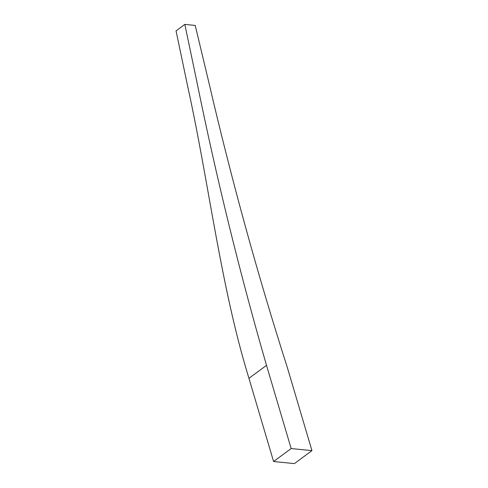 <?xml version="1.0" encoding="UTF-8"?>
<svg xmlns="http://www.w3.org/2000/svg" width="488" height="488" viewBox="0 0 488 488"><rect width="100%" height="100%" fill="white"/><g stroke="black" fill="none" stroke-linecap="round" stroke-linejoin="round"><path stroke-width="0.73" d="M291.159 448.551L311.948 450.631L294.38 463.6L273.591 461.52L291.159 448.551L266.509 365.347L248.941 378.316L273.591 461.52M311.948 450.631L287.304 367.427C257.572 274.579 231.379 179.389 208.711 81.85L195.231 25.443L184.836 24.4L196.633 80.642C216.398 177.888 239.693 272.786 266.509 365.347M184.836 24.4L176.052 30.884L187.849 87.126C209.047 183.634 220.674 286.505 248.941 378.316"/></g></svg>
